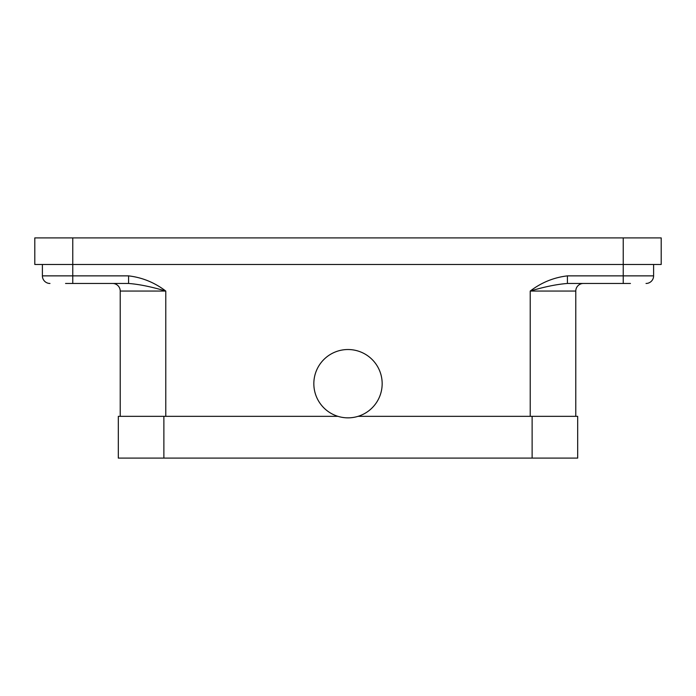 <?xml version="1.0" encoding="UTF-8"?>
<svg xmlns="http://www.w3.org/2000/svg" width="696" height="696" viewBox="0 0 696 696"><rect width="100%" height="100%" fill="white"/><g stroke="black" fill="none" stroke-linecap="round" stroke-linejoin="round"><path stroke-width="1.04" d="M65.554 283.463L128.577 283.463L128.577 275.868L42.395 275.868L42.395 264.48M623.233 237.901L623.233 264.48L661.2 264.48L661.2 237.901L34.8 237.901L34.8 264.48L623.233 264.48L623.233 275.868L567.423 275.868L567.423 283.463L630.445 283.463M337.925 416.339L118.32 416.339L118.32 458.098L577.68 458.098L577.68 416.339L358.075 416.339M128.577 283.463C139.104 284.264 151.511 286.796 165.779 291.058L120.217 291.058A7.595 7.595 0 0 0 112.621 283.463A7.595 7.595 0 0 1 120.217 291.058L120.217 416.339M653.605 264.48L653.605 275.868A7.595 7.595 0 0 1 646.018 283.463A7.595 7.595 0 0 0 653.605 275.868A7.595 7.595 0 0 1 646.018 283.463A7.595 7.595 0 0 0 653.605 275.868L623.233 275.868L623.233 283.463M567.423 283.463C556.896 284.264 544.49 286.796 530.221 291.058L530.221 416.339M49.982 283.463A7.595 7.595 0 0 1 42.395 275.868A7.595 7.595 0 0 0 49.982 283.463M567.423 275.868C553.772 277.478 541.375 282.541 530.221 291.058L575.783 291.058L575.783 416.339M575.783 291.058A7.595 7.595 0 0 1 583.378 283.463A7.595 7.595 0 0 0 575.783 291.058M382.165 383.687A34.165 34.165 0 0 1 348 417.852A34.165 34.165 0 0 1 313.835 383.687A34.165 34.165 0 0 1 348 349.522A34.165 34.165 0 0 1 382.165 383.687M72.767 283.463L72.767 237.901M163.873 458.098L163.873 416.339M532.127 458.098L532.127 416.339M128.577 275.868C142.228 277.478 154.625 282.541 165.779 291.058L165.779 416.339"/></g></svg>
